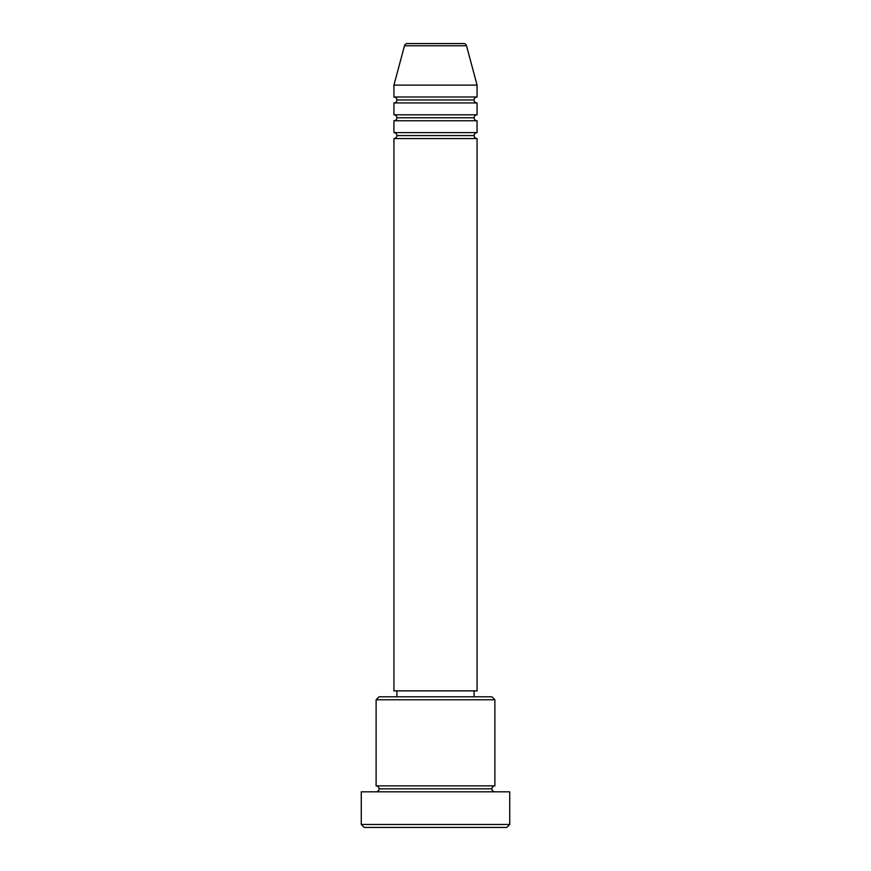 <?xml version="1.0" encoding="UTF-8"?>
<svg xmlns="http://www.w3.org/2000/svg" width="871" height="871" viewBox="0 0 871 871"><rect width="100%" height="100%" fill="white"/><g stroke="black" fill="none" stroke-linecap="round" stroke-linejoin="round"><path stroke-width="1.31" d="M477.068 96.997L477.068 85.118L466.518 45.749A2.972 2.972 0 0 0 463.655 43.55L407.345 43.55A2.972 2.972 0 0 0 404.482 45.749L466.518 45.749A2.972 2.972 0 0 0 463.655 43.55L407.345 43.55A2.972 2.972 0 0 0 404.482 45.749L393.932 85.118L477.068 85.118L466.518 45.749L404.482 45.749L393.932 85.118L393.932 96.997A2.972 2.972 0 0 1 396.904 99.969A2.972 2.972 0 0 1 393.932 102.941L393.932 114.809A2.972 2.972 0 0 1 396.904 117.781A2.972 2.972 0 0 1 393.932 120.753L393.932 132.632A2.972 2.972 0 0 1 396.904 135.604A2.972 2.972 0 0 1 393.932 138.565L393.932 690.866L477.068 690.866L477.068 138.565A2.972 2.972 0 0 1 474.096 135.604L396.904 135.604A2.972 2.972 0 0 0 393.932 132.632L477.068 132.632L477.068 120.753A2.972 2.972 0 0 1 474.096 117.781L396.904 117.781A2.972 2.972 0 0 0 393.932 114.809L477.068 114.809L477.068 102.941A2.972 2.972 0 0 1 474.096 99.969L396.904 99.969A2.972 2.972 0 0 0 393.932 96.997L477.068 96.997L477.068 85.118L393.932 85.118L393.932 96.997L477.068 96.997A2.972 2.972 0 0 0 474.096 99.969A2.972 2.972 0 0 0 477.068 102.941L393.932 102.941A2.972 2.972 0 0 0 396.904 99.969L474.096 99.969M494.891 699.772L491.919 696.8L379.081 696.8L376.109 699.772L494.891 699.772L376.109 699.772L376.109 785.882A2.972 2.972 0 0 1 379.081 788.854A2.972 2.972 0 0 1 376.109 791.815A2.972 2.972 0 0 0 379.081 788.854A2.972 2.972 0 0 0 376.109 785.882L494.891 785.882L494.891 699.772L494.891 785.882A2.972 2.972 0 0 0 491.919 788.854A2.972 2.972 0 0 1 494.891 785.882L376.109 785.882L376.109 699.772L379.081 696.8L491.919 696.8L494.891 699.772M361.269 824.478L364.241 827.45L506.759 827.45L509.731 824.478L361.269 824.478L509.731 824.478L509.731 791.815L361.269 791.815L361.269 824.478L361.269 791.815L509.731 791.815L509.731 824.478L506.759 827.45L364.241 827.45L361.269 824.478M494.891 791.815A2.972 2.972 0 0 1 491.919 788.854L379.081 788.854L491.919 788.854A2.972 2.972 0 0 0 494.891 791.815M477.068 120.753L393.932 120.753L393.932 132.632L477.068 132.632L477.068 120.753L393.932 120.753A2.972 2.972 0 0 0 396.904 117.781L474.096 117.781A2.972 2.972 0 0 1 477.068 114.809L477.068 102.941L393.932 102.941L393.932 114.809L477.068 114.809M477.068 138.565L393.932 138.565L393.932 690.866L477.068 690.866L477.068 138.565L393.932 138.565A2.972 2.972 0 0 0 396.904 135.604L474.096 135.604A2.972 2.972 0 0 1 477.068 132.632M474.096 696.8L474.096 690.866L474.096 696.8M396.904 690.866L396.904 696.8L396.904 690.866"/></g></svg>
